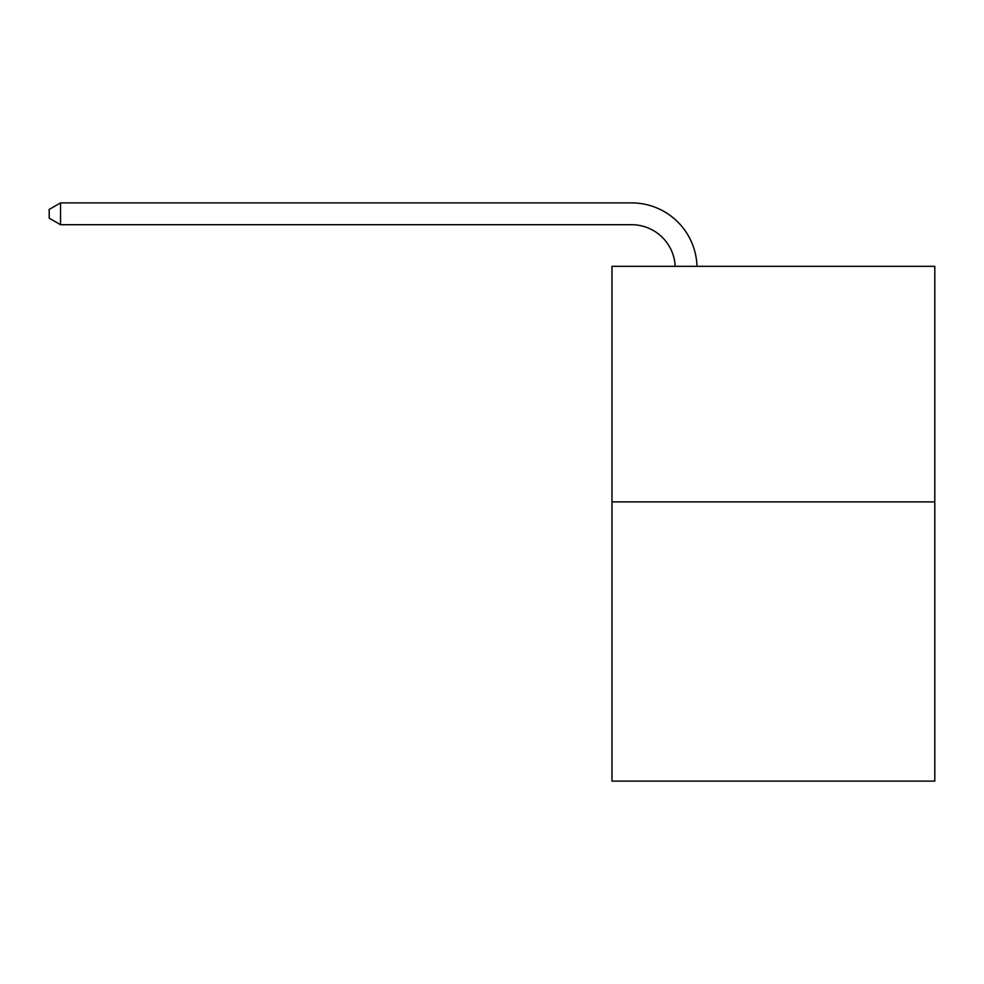 <?xml version="1.0" encoding="UTF-8"?>
<svg xmlns="http://www.w3.org/2000/svg" width="984" height="984" viewBox="0 0 984 984"><rect width="100%" height="100%" fill="white"/><g stroke="black" fill="none" stroke-linecap="round" stroke-linejoin="round"><path stroke-width="1.48" d="M934.8 501.901L934.8 266.32L611.974 266.32L611.974 781.111L934.8 781.111L934.8 501.901L611.974 501.901M631.605 224.709A43.628 43.628 0 0 1 675.184 266.32A43.628 43.628 0 0 0 631.605 224.709A43.628 43.628 0 0 1 675.184 266.32A43.628 43.628 0 0 0 631.605 224.709A43.628 43.628 0 0 1 675.184 266.32A43.628 43.628 0 0 0 631.605 224.709A43.628 43.628 0 0 1 675.184 266.32A43.628 43.628 0 0 0 631.605 224.709L60.541 224.709L49.2 218.165L49.2 209.432L60.541 202.888L631.605 202.888A65.436 65.436 0 0 1 697.004 266.32M60.541 224.709L60.541 202.888L631.605 202.888"/></g></svg>
